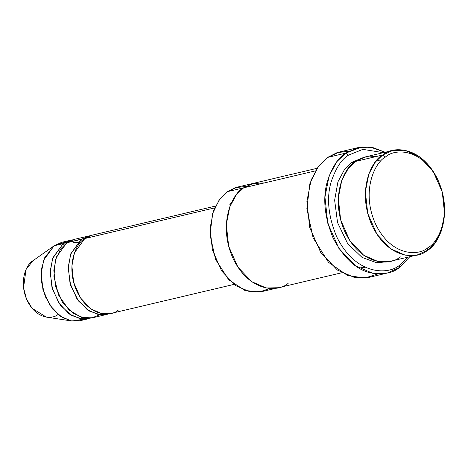 <?xml version="1.0" encoding="UTF-8"?>
<svg xmlns="http://www.w3.org/2000/svg" width="468" height="468" viewBox="0 0 468 468"><rect width="100%" height="100%" fill="white"/><g stroke="black" fill="none" stroke-linecap="round" stroke-linejoin="round"><path stroke-width="0.7" d="M377.945 273.92L364.987 278.027L347.701 275.588L328.489 262.314L313.092 237.791L306.868 208.681L309.863 183.743L318.053 166.93L327.623 157.412L345.682 153.153L348.601 155.107L362.875 149.362L383.397 152.667L362.875 149.362L348.601 155.107C341.704 158.991 335.872 167.959 331.104 182.011C326.412 197.976 328.232 216.14 336.568 236.504C356.095 276.728 389.979 274.757 399.982 264.789C389.979 274.757 356.095 276.728 336.568 236.504C328.232 216.14 326.412 197.976 331.104 182.011C335.872 167.959 341.704 158.991 348.601 155.107L345.682 153.153C338.481 157.201 332.397 166.561 327.425 181.221C322.522 197.882 324.423 216.836 333.122 238.083C343.705 258.003 356.101 269.568 370.311 272.78C383.146 274.903 392.81 273.177 399.292 267.597L399.982 264.789L408.043 257.119L399.982 264.789L399.292 267.597L387.276 273.049L372.75 273.318L355.469 265.789L338.844 248.321L327.758 223.224L324.956 197.098L329.127 175.886L336.948 161.565L345.682 153.153L327.623 157.412L318.889 165.824L311.068 180.145L306.897 201.357L309.693 227.483L320.785 252.58L337.41 270.054L354.685 277.582L369.217 277.313L387.276 273.049M269.837 288.434L259.173 292.09L244.822 290.412L228.671 279.706L215.537 259.383L210.073 234.942L212.466 213.882L219.311 199.684L227.343 191.664L220.065 198.672L213.548 210.612L210.073 228.285L212.408 250.052L221.645 270.966L235.498 285.527L249.9 291.798L262.004 291.576L341.722 272.768M400.239 256.78C391.546 265.45 362.08 267.164 345.103 232.186C329.016 196.578 345.074 166.251 355.569 161.413L382.654 155.019L385.579 156.979C393.845 148.742 421.832 147.116 437.96 180.344C453.246 214.174 437.99 242.986 428.021 247.578C419.755 255.815 391.769 257.441 375.634 224.213C360.354 190.382 375.611 161.577 385.579 156.979L382.654 155.019C372.165 159.857 356.107 190.184 372.189 225.792C389.171 260.775 418.632 259.061 427.331 250.392L428.021 247.578C437.99 242.986 453.246 214.174 437.96 180.344C421.832 147.116 393.845 148.742 385.579 156.979C375.611 161.577 360.354 190.382 375.634 224.213C391.769 257.441 419.755 255.815 428.021 247.578L427.331 250.392L417.316 254.931L405.212 255.154L390.815 248.882L376.962 234.322L367.719 213.414L365.385 191.64L368.86 173.967L375.377 162.033L382.654 155.019L355.569 161.413L348.291 168.421L341.775 180.356L338.3 198.034L340.628 219.802L349.871 240.716L363.724 255.276L378.121 261.548L390.224 261.325L417.316 254.931M392.67 150.48L404.779 150.257L419.176 156.528L433.029 171.089L442.266 191.997L444.6 213.771L441.125 231.444L434.608 243.378L427.331 250.392C437.826 245.554 453.884 215.227 437.796 179.618C420.814 144.641 391.353 146.349 382.654 155.019L392.67 150.48L365.584 156.868L355.569 161.413L364.443 157.166L376.57 156.458M363.788 157.353L351.954 162.267L352.89 163.525L351.954 162.267L363.788 157.353M54.06 245.817L43.793 259.974L41.184 273.23L42.933 289.563L49.865 305.247L60.255 316.163L71.054 320.873L80.133 320.703L89.166 318.573L80.087 318.737L69.282 314.034L58.892 303.112L51.966 287.428L50.216 271.101L52.82 257.845L63.168 243.635L54.136 245.764L33.017 260.694L26.015 269.539L23.558 287.773L26.419 298.8L32.087 308.307L46.32 317.099L71.844 321.007L62.414 317.556L52.861 309.284L45.297 296.601L41.488 281.9L41.681 268.246L44.764 257.587L54.136 245.764L66.28 241.792M84.527 319.135L71.844 321.007M99.69 314.718L91.968 317.895L81.321 317.316L68.977 309.991L58.541 295.015L53.89 276.336L55.458 259.992L60.635 248.964L66.778 242.781L81.824 238.972M70.68 240.23L61.647 242.36L54.136 245.764L63.168 243.635L70.68 240.23L72.505 239.879L63.168 243.635L64.145 244.934L63.168 243.635L52.586 258.5L50.17 272.446L52.515 289.388L60.267 305.083L71.23 315.297L82.122 319.03L90.95 318.065M118.346 310.05C111.823 316.555 89.727 317.842 76.992 291.605C64.923 264.894 76.968 242.149 84.837 238.522L100.591 234.807M90.564 235.62L81.227 239.376L82.204 240.675L81.227 239.376L66.778 242.781L56.435 256.99L53.826 270.247L55.575 286.58L62.507 302.264L72.897 313.18L83.696 317.889L92.775 317.719L107.225 314.309L98.145 314.478L87.346 309.775L76.957 298.853L70.025 283.169L68.275 266.842L70.879 253.586L81.227 239.376L88.739 235.966L90.564 235.62M352.106 162.554L353.656 162.87M243.6 187.832L227.343 191.664L243.6 187.832C233.105 192.664 217.047 222.99 233.134 258.599C250.111 293.582 279.577 291.868 288.27 283.199C279.577 291.868 250.111 293.582 233.128 258.605C217.047 222.99 233.105 192.664 243.6 187.826L236.317 194.84L229.8 206.774L226.325 224.447L228.659 246.221L237.902 267.134L251.755 281.695L266.152 287.966L278.255 287.744M363.121 267.655L361.331 268.141M315.45 170.873L243.6 187.826L315.45 170.873M215.491 206.06L92.348 235.117L84.837 238.522L214.642 207.897L84.837 238.522L74.494 252.732L71.885 265.988L73.634 282.315L80.566 297.999L90.956 308.921L101.755 313.624L110.834 313.461L233.971 284.409M88.739 235.966L74.289 239.376L66.778 242.781L81.227 239.376L70.645 254.241L68.229 268.187L70.574 285.129L78.326 300.819L89.289 311.039L100.181 314.771L109.009 313.806L107.225 314.309M245.77 186.428L235.228 187.715L227.343 191.664L237.358 187.124L253.615 183.286L243.6 187.826L252.474 183.579L264.601 182.871M388.405 261.688L376.547 262.712L362.045 257.406L347.613 243.535L337.557 222.604L334.638 200.222L337.925 181.859L344.518 169.474L351.954 162.267L344.518 169.474L337.925 181.859L334.638 200.222L337.557 222.604L347.613 243.535L362.045 257.406L376.547 262.712L388.405 261.688M357.698 147.701L370.276 147.116L385.193 152.246L372.774 147.537L361.817 146.993L345.682 153.153L357.698 147.701L339.639 151.96L327.623 157.412L336.784 152.767L348.964 151.088M409.833 256.698L399.292 267.597L409.833 256.698M358.968 268.041L365.186 267.234M58.172 314.315C53.282 319.194 36.709 320.159 27.156 300.479C18.112 280.455 27.144 263.396 33.047 260.676M245.776 186.434L248.344 186.709M231.245 203.282L229.741 204.247M377.021 160.068L380.718 161.232M33.017 260.694L54.101 245.794M73.102 242.412L80.701 242.208M253.615 183.286L317.082 168.31"/></g></svg>

